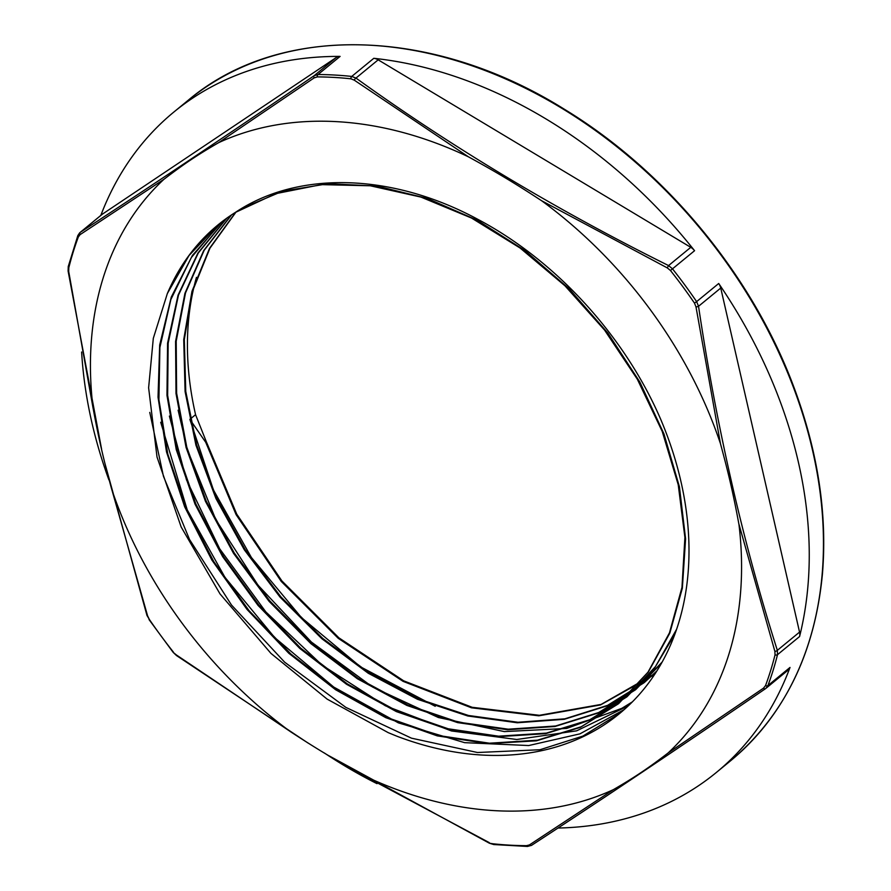 <?xml version="1.0" encoding="UTF-8"?>
<svg xmlns="http://www.w3.org/2000/svg" width="891" height="891" viewBox="0 0 891 891"><rect width="100%" height="100%" fill="white"/><g stroke="black" fill="none" stroke-linecap="round" stroke-linejoin="round"><path stroke-width="1.34" d="M694.49 303.129L695.982 306.883A2.183 0.635 -8.7 0 0 698.533 306.281L696.628 301.626L694.49 303.129A425.709 313.242 50.6 0 0 670.433 270.474L672.493 268.837L668.562 265.574L667.259 267.879L670.433 270.474M718.714 283.494A10.892 8.008 50.6 0 1 720.741 288.049L799.55 632.109A10.892 8.008 50.6 0 1 799.572 636.553A427.335 314.445 -129.4 0 0 718.714 283.494L696.628 301.626A427.335 314.445 -129.4 0 0 672.493 268.837L694.568 250.705A427.335 314.445 -129.4 0 0 373.808 58.305A10.892 8.008 50.6 0 1 378.174 59.842L690.77 247.33A10.892 8.008 50.6 0 1 694.568 250.705M324.38 752.995A427.335 314.445 -129.4 0 0 377.004 783.657M81.627 352.012A427.335 314.445 -129.4 0 0 108.902 479.904M78.118 235.202A2.183 1.359 20.4 0 0 77.829 235.592A2.183 1.359 20.4 0 0 78.33 236.961L80.067 234.656A2.183 1.648 -123.1 0 1 80.324 232.284L102.075 214.386A10.892 8.008 50.6 0 1 102.532 214.052L336.33 57.47A10.892 8.008 50.6 0 1 340.095 56.4A427.335 314.445 -129.4 0 0 173.89 112.01A427.335 314.445 -129.4 0 0 100.817 215.422M557.989 828.04A427.335 314.445 -129.4 0 0 716.319 772.497A427.335 314.445 -129.4 0 0 790.016 667.437A10.892 8.008 50.6 0 1 788.134 670.11L765.948 688.331M765.959 688.32L767.931 685.569A427.335 314.445 -129.4 0 0 777.498 654.685L777.342 650.352A2.183 1.002 162.6 0 1 774.892 651.399L775.036 654.852A2.183 1.292 14 0 0 777.498 654.685L799.572 636.553M774.892 651.399L738.917 524.12A382.039 281.122 50.6 0 1 668.038 753.029C648.269 768.165 634.837 777.219 613.364 789.649L529.421 844.924L526.525 845.67A2.183 1.259 90.3 0 0 527.483 846.45A2.183 1.259 90.3 0 0 527.539 846.45M720.463 443.685C728.771 474.402 733.182 493.336 738.895 524.142M695.994 306.883L720.463 443.696M790.016 667.437L767.931 685.569A2.183 1.359 -159.6 0 1 765.514 685.613L763.52 688.142A2.183 1.27 55.6 0 0 765.402 688.743A2.183 1.27 55.6 0 0 765.469 688.698L765.402 688.743C679.343 747.616 601.403 799.817 531.582 845.336A2.183 1.648 -123.1 0 1 529.421 844.924M765.469 688.698C679.41 747.56 601.481 799.75 531.671 845.269A2.183 1.648 -123.1 0 1 531.582 845.336L527.483 846.45L493.737 844.545A2.183 1.181 -83.9 0 1 492.957 843.777L489.359 843.198L493.737 844.545M668.061 753.006L763.52 688.142M176.329 654.918L173.121 652.312L176.474 655.531A2.183 0.824 -54.5 0 1 176.329 654.918L290.488 731.645M613.364 789.649A382.039 281.122 50.6 0 1 363.561 775.515C335.606 760.179 317.174 749.142 290.455 731.667A382.039 281.122 50.6 0 1 111.52 488.647C103.2 457.918 98.801 438.985 93.087 408.178A382.039 281.122 50.6 0 1 163.944 179.291C183.702 164.167 197.189 155.067 218.618 142.683L314.167 77.873L317.319 76.904A2.183 1.259 -89.7 0 1 318.02 74.532L314.122 75.713A2.183 1.27 55.6 0 0 314.167 77.873M363.55 775.526L489.326 842.652M149.354 619.445L147.605 615.904A2.183 1.002 162.6 0 1 146.982 615.458A2.183 1.002 162.6 0 1 146.982 615.447A2.183 1.002 162.6 0 1 146.97 615.436L149.354 619.445A425.709 313.242 50.6 0 0 173.411 652.112M68.696 271.387L68.807 267.734A2.183 1.292 -166 0 1 68.251 266.543L68.106 271.064A2.183 0.635 -8.7 0 0 68.696 271.387L93.076 408.189M111.542 488.613L147.605 615.904M68.251 266.543L77.829 235.592L79.733 232.74M163.933 179.303L80.067 234.645M373.808 58.305L351.722 76.437A2.183 1.181 96.1 0 0 350.887 78.809L354.262 80.145A2.183 0.824 -54.5 0 1 355.966 78.074L351.722 76.437A427.335 314.445 -129.4 0 0 318.02 74.532L340.095 56.4M667.259 267.879L541.505 200.664C514.541 183.011 496.454 172.208 468.421 156.816L354.262 80.145M435.22 706.273L360.543 666.847L301.448 617.586L251.396 557.499L213.495 490.072L189.872 419.36L205.743 442.337L206.356 441.825L195.563 414.683A320.381 235.736 50.6 0 1 196.454 277.346M661.322 420.764C625.515 336.82 556.184 260.74 477.866 219.353C392.396 173.132 298.34 170.192 235.213 212.515A312.095 229.644 -129.4 0 0 217.916 224.977A312.095 229.644 -129.4 0 0 167.341 293.562L153.308 338.346L148.619 387.774L157.016 457.016L181.151 526.96L220.021 593.918L270.953 653.393L327.108 699.101L388.242 732.658L397.074 736.278A320.381 235.736 50.6 0 0 619.323 713.747A320.381 235.736 50.6 0 0 661.311 420.764M205.743 442.337L236.115 514.664L281.278 581.455L338.235 638.312L403.088 681.359L471.495 707.81L538.799 715.807L600.512 704.937L652.379 675.846L655.353 673.351M235.714 212.203L209.53 248.355L191.966 291.335L183.724 339.638L185.094 391.561L195.931 445.177L215.967 498.581L244.357 549.87L280.097 597.17L321.929 638.78L368.273 673.262L417.478 699.279L467.764 715.985L517.281 722.768L564.237 719.315L606.971 705.895L643.848 682.874L656.912 670.901M231.103 215.188L203.66 250.638L184.949 293.273L175.572 341.453L176.006 393.499L186.074 447.471L205.487 501.388L233.52 553.311L269.071 601.336L310.903 643.647L357.436 678.797L406.931 705.449L457.606 722.612L507.58 729.751L554.97 726.488L598.095 713.045L635.316 689.912L662.158 662.035M226.715 218.228L197.991 252.933L178.066 295.133L167.575 343.191L166.962 395.337L176.262 449.654L195.018 504.094L222.65 556.641L258.022 605.379L299.833 648.459L346.543 684.277L396.35 711.586L447.416 729.228L497.835 736.701L545.693 733.661L589.196 720.195L626.774 696.94L655.464 666.591L676.625 629.235M222.427 221.402L192.445 255.383L171.272 297.104L159.678 345.006L158.03 397.23L166.506 451.86L184.66 506.812L211.835 559.994L247.019 609.422L288.795 653.259L335.662 689.768L385.781 717.667L437.236 735.866L488.09 743.64L536.415 740.822L580.319 727.379L618.209 703.935L647.98 672.193L669.464 632.844L681.971 587.392L684.901 537.429L678.24 484.782L662.213 431.4L637.31 379.187L604.532 330.038L564.983 285.799L520.088 248.01L471.517 218.039L420.953 197.089L370.244 185.774L321.25 184.626L275.698 193.67L235.213 212.515M620.181 713.034L582.926 736.077L539.979 749.743L477.476 752.505L411.464 738.171L345.897 707.409L284.663 662.191L231.515 605.056L189.527 539.5L163.443 476.284L149.766 412.399M624.179 709.604L579.93 733.861L528.708 745.544L464.623 742.66L398.322 722.835L333.757 687.072L274.762 637.633L224.966 577.335L187.221 509.841L160.703 422.256M628.311 705.828L576.666 730.832L516.78 739.497L451.537 730.976L385.358 705.783L322.219 665.254L265.841 611.928L219.721 548.845L186.475 479.826L169.39 416.086M632.365 701.874L621.795 708.345L566.709 728.426L504.328 731.6L438.339 717.5L372.716 687.106L311.405 642.055L258.022 585.175L215.856 519.709L187.333 449.621L178.122 410.205M189.872 419.36L195.563 414.683M206.367 441.825L236.739 514.152L281.901 580.943L338.858 637.8L403.712 680.858L472.13 707.287L539.423 715.295L601.135 704.413L655.319 673.407M236.07 211.98L209.964 248.166L192.512 291.19L184.314 339.493L185.762 391.394L196.666 444.999L216.713 498.359L245.148 549.591L280.888 596.87L322.72 638.413L369.063 672.839L418.235 698.845L468.499 715.484L517.994 722.267L564.916 718.814L607.606 705.349L644.494 682.383L656.645 671.324M231.571 214.876L204.15 250.326L185.506 292.961L176.206 341.175L176.618 393.198L186.776 447.159L206.189 501.065L234.222 552.943L269.817 600.924L311.616 643.257L358.149 678.329L407.655 704.97L458.297 722.133L508.238 729.194L555.639 725.998L598.707 712.522L635.929 689.389L661.412 663.35M226.904 218.095L198.337 252.933L178.478 295.133L168.165 343.224L167.642 395.37L176.986 449.632L195.875 504.028L223.496 556.53L258.913 605.156L300.735 648.18L347.401 683.954L397.197 711.118L448.229 728.793L498.581 736.178L546.406 733.104L589.887 719.705L627.364 696.383L654.406 668.361L674.877 634.147M220.556 223.073L191.342 257.51L170.872 299.521L159.89 347.479L158.91 399.691L167.798 454.132L186.33 508.783L213.784 561.608L249.046 610.647L290.878 654.016L337.644 690.169L387.574 717.689L438.817 735.565L489.426 743.205L537.462 740.198L581.166 726.778L618.844 703.433L648.347 671.981L669.809 633.145L682.35 588.216L685.591 538.832L679.421 486.787L663.951 433.884L639.849 382.027L607.885 333.089L569.171 288.807L525.144 250.705L477.298 220.266L427.335 198.448L377.038 186.096L328.189 183.702L282.469 191.231L241.561 208.55M222.828 221.102L218.44 224.588L189.026 255.505L167.341 293.562M541.639 200.742A382.039 281.122 50.6 0 1 720.34 443.295M218.618 142.683A382.039 281.122 50.6 0 1 468.421 156.816M799.55 632.109L777.342 650.352C742.949 542.329 716.676 427.647 698.533 306.281L720.741 288.049M173.89 112.01L188.079 100.36A427.335 314.445 50.6 0 1 702.297 231.036A427.335 314.445 50.6 0 1 730.509 760.847L716.319 772.497M775.036 654.852A425.709 313.242 50.6 0 1 765.514 685.613M526.525 845.67A425.709 313.242 50.6 0 1 492.957 843.777M336.33 57.47L314.122 75.713C228.063 134.574 150.134 186.765 80.324 232.284L102.532 214.052M68.807 267.734A425.709 313.242 50.6 0 1 78.33 236.961M690.77 247.33L668.562 265.574C556.24 209.753 452.038 147.249 355.966 78.074L378.174 59.842M317.319 76.904A425.709 313.242 50.6 0 1 350.887 78.809M176.474 655.531L307.974 743.005M329.269 755.936L489.359 843.198M173.121 652.312L149.02 619.568M68.106 271.064L101.596 449.242M104.904 463.353L146.982 615.458M188.079 100.36C279.574 22.888 432.892 26.786 564.805 109.515C666.323 171.306 752.516 275.798 793.948 387.318C817.927 451.626 827.427 513.873 822.426 574.049C814.82 653.437 784.18 715.707 730.509 760.847M653.025 675.345L652.39 675.868M644.471 682.372L643.848 682.885M635.929 689.389L635.305 689.901M627.387 696.406L626.752 696.918M618.833 703.422L618.209 703.935"/></g></svg>
